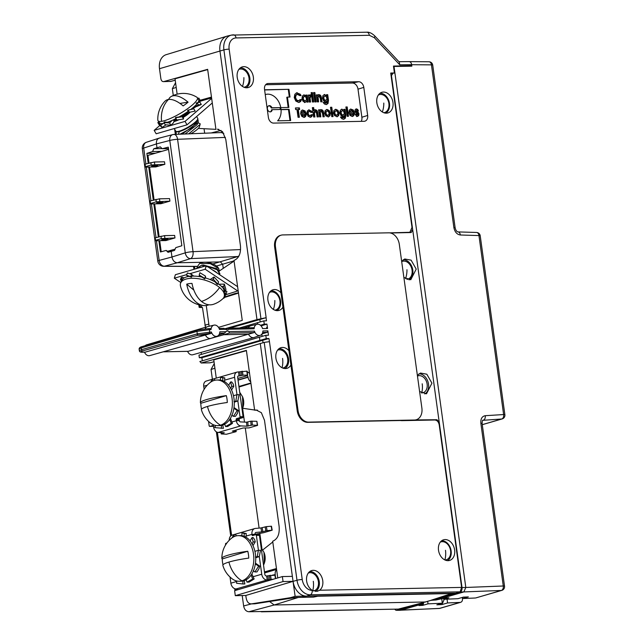 <?xml version="1.0" encoding="UTF-8"?>
<svg xmlns="http://www.w3.org/2000/svg" width="644" height="644" viewBox="0 0 644 644"><rect width="100%" height="100%" fill="white"/><g stroke="black" fill="none" stroke-linecap="round" stroke-linejoin="round"><path stroke-width="0.97" d="M190.809 276.622L186.623 275.278L187.323 272.951L191.51 274.296L190.809 276.622L191.477 277.178L191.799 276.115A22.806 10.143 16.7 0 1 201.878 277.057L204.768 278.908L205.09 277.846A22.806 10.143 16.7 0 1 215.032 281.855L217.269 284.447L217.865 284.165L213.349 279.303L214.049 276.976L210.121 279.552M213.349 279.303L211.578 280.164M204.72 278.393L199.205 275.036L199.898 272.71L205.42 276.067L204.768 278.908M205.42 276.067L205.605 277.999M191.477 277.178L189.159 276.365A22.806 10.143 16.7 0 0 182.791 278.852L182.469 279.915L181.737 280.043A22.806 10.143 16.7 0 0 181.173 281.243L180.521 283.424A22.806 10.143 16.7 0 1 196.476 278.482A22.806 10.143 16.7 0 1 219.588 287.522A22.806 10.143 -163.3 0 1 224.209 296.554A22.806 10.143 -163.3 0 1 222.76 298.8A25.599 25.599 0 0 1 213.47 304.298A25.358 16.398 81.8 0 1 201.459 301.392A25.599 15.867 -50.2 0 0 219.588 287.522M208.914 304.789A25.358 16.398 -98.2 0 1 204.398 305.602A25.599 25.599 0 0 1 180.489 286.097A22.806 10.143 16.7 0 1 180.521 283.424M218.01 283.666A22.806 10.143 16.7 0 1 220.24 285.34A22.806 10.143 -163.3 0 1 223.597 288.931L224.209 291.676L225.215 291.732L223.661 286.451L224.362 284.125L218.783 284.213M214.049 276.976L218.566 281.839L217.865 284.165M223.661 286.451L221.343 286.322M224.362 284.125L225.907 289.406L225.215 291.732M224.209 296.554L224.861 294.372A22.806 10.143 -163.3 0 0 224.893 291.716M225.046 293.326L226.205 293.745L223.959 298.212L223.46 298.027M226.205 293.745L226.897 291.418L225.464 290.895M180.368 285.413L180.505 286.145M182.139 277.202L181.439 279.528L180.417 279.931L181.117 277.604L182.139 277.202L184.12 277.934M180.417 279.931L181.552 280.349M181.439 279.528L182.469 279.915M186.623 275.278L188.145 276.542M191.51 274.296L193.659 276.091M204.398 305.602A25.358 16.398 -98.2 0 1 196.179 302.149A25.358 16.398 -98.2 0 1 186.72 284.165L193.852 290.114M201.459 301.392A25.358 16.398 81.8 0 1 192.001 283.408A20.028 8.903 -163.3 0 0 186.72 284.165M199.205 275.036L199.35 276.59M216.642 268.653L203.271 265.006M219.515 274.618L219.894 273.62L217.31 269.273L201.572 265.215L196.195 268.629M219.741 274.127L217.157 269.78L206.249 265.763L196.259 268.371M219.298 271.221L218.783 268.58L210.234 263.621L199.664 263.388L197.072 267.035M199.664 263.388L201.339 262.736A10.167 4.524 16.7 0 1 210.451 263.098A10.167 4.524 16.7 0 1 218.244 267.815L218.783 268.58M180.787 282.523L174.323 278.2L175.369 274.714L206.241 265.755L237.604 286.693M206.241 265.755L205.186 269.24L238.055 291.177A8.13 6.005 73.8 0 0 238.24 291.297M174.323 278.2L186.832 274.569M189.747 273.724L205.186 269.24M238.03 293.253L237.547 293.262A8.13 6.005 -106.2 0 1 236.38 293.149L233.587 294.05L234.263 294.421M238.417 292.553L237.821 292.73A8.13 6.005 73.8 0 0 238.449 292.827M204.663 133.211L204.043 128.711M223.259 268.355L222.711 264.386L220.465 261.923L205.444 262.213M176.215 87.431L172.351 88.687L173.284 95.481M202.377 307.438L200.493 307.47A3.936 0.515 172.2 0 1 199.141 307.269A3.936 0.515 172.2 0 1 200.051 306.802L201.274 306.472M201.5 306.496L202.53 308.017L205.468 327.265M172.351 88.687L175.562 82.73M281.098 235.189A11.946 8.815 73.8 0 0 275.471 246.837L298.043 410.558A11.946 8.815 73.8 0 0 308.613 422.118L414.543 420.017A11.946 8.815 73.8 0 0 416.257 419.751A11.946 8.815 73.8 0 0 421.884 408.103L399.32 244.382A11.946 8.815 73.8 0 0 388.743 232.822L282.813 234.923A11.946 8.815 73.8 0 0 281.098 235.189L280.277 235.422A11.946 8.815 73.8 0 0 274.65 247.071L280.961 292.859A10.747 7.937 73.8 0 0 272.565 289.921A10.747 7.937 73.8 0 0 267.936 300.265A10.747 7.937 73.8 0 0 278.546 310.537A10.747 7.937 73.8 0 0 282.925 307.108L288.947 350.763A10.747 7.937 73.8 0 0 280.551 347.824A10.747 7.937 73.8 0 0 275.914 358.169A10.747 7.937 73.8 0 0 286.532 368.44A10.747 7.937 73.8 0 0 290.903 365.011L297.214 410.8A11.946 8.815 73.8 0 0 307.792 422.351L400.423 420.516A16.052 11.85 73.8 0 0 402.178 420.645L434.732 420.001C437.107 420.202 438.604 421.844 439.224 424.911L461.619 587.409L460.194 591.691L455.863 593.148L295.121 596.336L293.052 581.355A15.247 11.254 73.8 0 0 306.552 596.103L310.311 594.806A3.816 2.52 -91.1 0 0 312.179 590.371A11.238 8.292 -106.2 0 1 302.237 579.503L269.458 341.674L268.934 338.519L266.262 338.567L265.811 335.299L268.484 335.25L267.88 330.847L267.228 332.336L262.06 333.89M452.66 593.205L430.812 600.337L435.98 600.015L445.229 597.922L448.924 597.777L443.684 599.298L443.523 598.413M445.02 560.014A9.338 6.899 -106.2 0 0 450.575 550.604A9.338 6.899 -106.2 0 0 442.323 541.676A9.338 6.899 73.8 0 0 440.263 542.151M423.366 602.639L423.462 603.291L420.935 603.219L430.82 600.393M425.942 601.971L274.183 604.982L269.586 601.528M430.828 600.474L460.049 591.997A3.816 2.52 -91.1 0 0 462.006 587.537L439.216 422.19L436.962 419.727L415.63 419.936M298.422 597.423L274.183 604.982L248.93 611.744L397.968 609.103M398.652 609.015L420.935 603.219M420.951 603.339L397.074 610.271A3.816 2.52 -91.1 0 1 396.64 610.335A3.816 2.52 -91.1 0 1 394.772 609.168M260.595 611.51A5.973 3.953 -91.1 0 0 261.858 611.8A5.973 3.953 -91.1 0 0 262.221 611.768M242.208 595.539L243.641 605.972C244.366 609.578 246.129 611.502 248.93 611.744M391.447 73.561L390.803 73.569M319.641 590.226A10.747 7.937 73.8 0 0 322.757 580.727A10.747 7.937 73.8 0 0 311.269 570.705A10.747 7.937 73.8 0 0 306.633 581.049A10.747 7.937 73.8 0 0 312.34 590.371L317.146 591.337L319.641 590.226L461.619 587.409M228.886 328.231L253.543 327.724L228.765 328.215L228.709 329.269A3.824 2.826 -106.2 0 1 227.718 329.809A3.824 2.826 -106.2 0 1 225.682 329.326L219.499 329.446A5.764 4.258 73.8 0 0 213.985 325.131A5.764 4.258 73.8 0 0 211.047 329.615L209.381 329.648A1.272 0.837 -91.1 0 0 208.543 328.617L197.555 330.147A1.272 0.942 -105.5 0 0 196.943 331.386L197.281 333.874A1.272 0.934 73.1 0 0 198.416 335.097L209.059 333.487A1.272 0.837 88.9 0 0 209.703 332.006L209.381 329.648L196.943 331.386L141.261 347.921L139.12 349.024L139.362 350.755L141.503 349.684L197.281 333.874L211.369 331.974A5.764 4.258 73.8 0 0 217.197 336.2A5.764 4.258 73.8 0 0 219.821 331.805L226.004 331.684A3.824 2.826 -106.2 0 1 226.793 331.201A3.824 2.826 -106.2 0 1 229.039 331.62L254.444 331.121A5.764 4.258 73.8 0 0 260.273 335.347A5.764 4.258 73.8 0 0 262.897 330.952L267.88 330.847M374.301 37.674A3.816 1.457 -43.2 0 0 374.623 35.79L399.296 62.082L399.755 64.794L374.301 37.674L369.318 35.291L236.042 37.94A11.238 8.292 73.8 0 0 229.143 49.137L266.149 317.669L256.98 319.609L259.838 319.553L266.061 317.677L266.495 320.833L263.831 320.889L264.273 324.157L266.946 324.101L267.558 328.496L262.575 328.593A5.764 4.258 73.8 0 0 257.061 324.278A5.764 4.258 73.8 0 0 254.114 328.762L253.414 327.748M389.644 232.862L409.866 232.291L412.007 227.421L390.731 73.046L394.418 72.973L393.468 66.074L411.814 65.712L411.677 64.698L399.755 64.794M253.342 77.063A10.747 7.937 73.8 0 0 241.854 67.04A10.747 7.937 73.8 0 0 237.217 77.385A10.747 7.937 73.8 0 0 247.835 87.656A10.747 7.937 73.8 0 0 253.342 77.063M454.632 549.952A10.747 7.937 73.8 0 0 443.144 539.938A10.747 7.937 73.8 0 0 438.516 550.274A10.747 7.937 73.8 0 0 449.126 560.546A10.747 7.937 73.8 0 0 454.632 549.952M392.961 102.452A10.747 7.937 73.8 0 0 381.473 92.43A10.747 7.937 73.8 0 0 376.837 102.766A10.747 7.937 73.8 0 0 387.455 113.046A10.747 7.937 73.8 0 0 392.961 102.452M358.619 81.724A5.852 4.323 -106.2 0 1 363.796 87.383L367.668 115.461A5.852 4.323 -106.2 0 1 365.148 121.096A5.852 4.323 -106.2 0 1 364.069 121.297L273.571 123.093A5.852 4.323 -106.2 0 1 268.387 117.433L264.523 89.355A5.852 4.323 -106.2 0 1 267.518 83.583A5.852 4.323 -106.2 0 1 268.113 83.519L358.619 81.724L352.373 83.028A6.351 4.693 -106.2 0 1 358 89.17L361.872 117.248A6.351 4.693 -106.2 0 1 361.268 121.354M462.006 587.537L465.813 587.465L394.925 73.07L393.017 73.102L391.455 75.638L412.732 230.005L411.162 232.54L390.361 232.983M419.598 391.512L426.513 393.798L431.931 383.164L426.827 374.212L420.476 373.045L417.376 375.388M403.877 277.451L410.792 279.738L416.209 269.103L411.105 260.152L404.754 258.985L401.655 261.327M409.069 279.89A10.642 7.857 73.8 0 0 412.796 270.061A10.642 7.857 73.8 0 0 403.225 259.774M401.687 261.593A9.338 6.899 -106.2 0 1 404.859 261.182A9.338 6.899 -106.2 0 1 412.104 270.464A9.338 6.899 -106.2 0 1 406.879 279.407M424.79 393.951A10.642 7.857 73.8 0 0 428.51 384.122A10.642 7.857 73.8 0 0 418.946 373.834M417.465 376.056A8.799 6.496 -106.2 0 1 419.349 375.637A8.799 6.496 -106.2 0 1 427.133 384.146A8.799 6.496 -106.2 0 1 421.731 392.921A8.799 6.496 -106.2 0 1 421.458 392.921M400.423 420.516L401.606 420.637M410.413 66.195L411.774 65.72L411.838 66.171L394.007 66.453L394.925 73.07M460.049 591.997L463.865 591.925L465.813 587.465L503.278 586A3.816 2.576 87.8 0 1 501.322 590.459A3.816 2.818 73.8 0 0 501.821 590.379A3.816 3.816 0 0 0 504.534 586.193A3.816 0.499 172.2 0 0 503.278 586L480.851 423.261C480.545 418.833 482.01 416.314 485.246 415.694L503.624 414.551A3.816 2.584 86.4 0 1 501.716 419.002A3.816 2.818 73.8 0 0 502.167 418.922A3.816 3.816 0 0 0 504.88 414.744A3.816 0.499 172.2 0 0 503.624 414.551L478.959 235.567A3.816 0.499 -7.8 0 1 480.215 235.76A3.816 3.816 0 0 0 476.552 232.468A3.816 2.552 91.8 0 1 478.959 235.567L460.347 234.996C456.95 234.48 454.801 232.017 453.883 227.598L431.448 64.859L411.677 64.714M408.779 61.647C410.268 61.502 411.234 62.516 411.677 64.698M428.96 61.768A3.816 2.56 90.4 0 1 431.448 64.859A3.816 0.499 -7.8 0 1 432.712 65.06A3.816 3.816 0 0 0 428.96 61.768L409.439 61.623M229.425 328.207L259.838 319.553L260.16 321.863M263.831 320.889L239.359 328.005M257.616 324.198L257.391 322.604M264.273 324.157L260.474 325.268M261.086 325.864L266.946 324.101M266.56 327.482L267.558 328.496M248.318 327.828A6.102 4.5 -106.2 0 1 250.613 325.8A6.102 4.5 -106.2 0 1 250.798 325.743L257.061 324.278M219.113 328.424L223.935 328.311L219.105 328.408M223.79 328.335L225.682 329.326M228.628 328.239L225.376 329.1M205.17 328.834A6.102 4.5 -106.2 0 1 207.537 326.653A6.102 4.5 -106.2 0 1 207.73 326.605L213.985 325.131M211.047 329.615L210.475 328.577M211.369 331.974L211.007 333.447L145.085 352.171M196.871 334.003L197.998 335.226L205.444 335.081A6.102 4.5 -106.2 0 0 210.934 338.366A6.102 4.5 -106.2 0 0 211.127 338.309L217.197 336.2M226.004 331.684L224.458 333.181L218.847 334.944M222.792 333.713A3.494 2.576 -106.2 0 1 223.726 334.719L229.296 333.085L229.039 331.62M254.444 331.121L254.082 332.594L188.161 351.318M211.24 338.269L223.726 334.719L248.52 334.228A6.102 4.5 -106.2 0 0 254.01 337.512A6.102 4.5 -106.2 0 0 254.195 337.456L260.273 335.347M261.85 334.18L262.14 336.281M265.811 335.299L198.972 355.126L199.334 357.75L201.878 357.702L268.934 338.519M266.262 338.567L259.854 340.443L259.379 337.013M263.026 342.705L262.712 340.386L259.854 340.443L199.334 357.75M459.856 591.836L310.311 594.806A15.045 11.109 -106.2 0 1 296.997 580.252L264.217 342.391L269.369 341.674M264.217 342.391L199.857 361.558L201.314 362.966L246.386 350.384L254.63 410.204L256.087 409.978L261.351 412.675L264.499 420.291L279.118 526.365C279.762 534.174 277.62 539.133 272.686 541.234L277.749 577.934M260.265 343.437L293.052 581.355L245.799 595.467L246.105 597.713C246.894 601.947 248.697 604 251.506 603.863L290.476 597.672L295.121 596.336M290.476 597.672L302.1 597.342L306.552 596.103M319.408 595.853L313.531 597.109L302.1 597.342M315.447 591.45A10.481 7.736 73.8 0 0 319.263 581.685A10.481 7.736 73.8 0 0 309.732 571.558M308.291 573.047A9.338 6.899 -106.2 0 1 310.134 572.669A9.338 6.899 -106.2 0 1 318.321 581.186A9.338 6.899 -106.2 0 1 313.451 590.942M145.23 345.683A5.603 4.138 -106.2 0 1 146.599 344.846L207.537 326.653M210.934 338.366L149.722 355.617A5.603 4.138 -106.2 0 1 144.498 352.196M254.01 337.512L192.789 354.764A5.603 4.138 -106.2 0 1 187.573 351.342M201.427 354.393L201.153 352.405M201.878 357.702L202.313 360.817M210.604 362.653A1.908 1.401 -105.3 0 1 210.363 362.757A1.908 1.401 -105.3 0 1 210.105 362.789L201.105 362.999M209.686 362.797A1.908 1.264 -91.1 0 0 209.896 362.822A1.908 1.264 -91.1 0 0 210.105 362.789L214.009 361.719M246.427 350.658L213.76 359.859L216.271 378.133M302.237 579.503A3.816 0.499 -7.8 0 0 296.997 580.252L293.052 581.355L283.054 581.556L282.362 576.565L234.617 590.685L235.302 595.676L245.799 595.467M292.368 576.364L282.362 576.565M235.302 595.676L283.054 581.556M251.071 603.903L254.927 603.798A7.623 5.047 88.9 0 1 254.485 603.831L251.128 603.903M254.927 603.798L295.097 597.584M264.587 572.725L276.574 569.409M247.216 371.91A5.337 3.936 -106.2 0 1 249.566 373.488M236.992 394.7L234.593 377.295A5.337 3.936 -106.2 0 1 237.113 372.087A5.337 3.936 -106.2 0 1 237.878 371.974L247.111 371.153L247.666 375.146L245.839 375.766L246.902 375.798A1.272 0.942 -106.2 0 1 248.029 377.03L248.061 377.279A5.337 3.936 73.8 0 0 250.717 381.795M242.426 371.194L242.973 375.186L240.333 375.774L239.093 375.951L238.538 371.958M242.973 375.186L247.666 375.146M240.816 425.893L218.179 432.454L224.273 432.752L221.198 433.935L226.398 434.249L235.962 431.705L232.315 431.134L243.102 428.002L249.051 427.906L257.584 425.37L252.376 425.056L246.91 426.183L240.816 425.893A5.337 3.936 -106.2 0 1 236.3 420.733L236.155 419.671A0.886 0.588 88.9 0 1 236.614 418.624L239.576 417.771A0.886 0.588 -91.1 0 0 240.027 416.724L243.078 416.668L237.644 377.231A1.272 0.942 -106.2 0 1 238.425 375.967L239.093 375.951M243.078 416.668A0.886 0.588 88.9 0 1 242.619 417.706L239.657 418.568A0.886 0.588 -91.1 0 0 239.206 419.606L236.155 419.671M208.567 421.409L209.163 425.684A0.886 0.588 -91.1 0 0 209.855 426.392L212.906 426.328A0.886 0.588 88.9 0 1 212.697 426.336M212.906 426.328L213.502 426.159M251.128 425.193L250.733 421.2L246.523 422.19L240.421 421.901A1.272 0.942 -106.2 0 1 239.351 420.669L239.206 419.606M218.179 432.454A5.337 3.936 -106.2 0 1 213.663 427.302L213.518 426.239A0.886 0.588 88.9 0 0 212.818 425.531L209.855 426.392M206.313 419.019L207.779 420.645M226.318 395.633L200.799 403.297A25.358 3.453 -8.1 0 1 200.397 402.733A25.358 3.453 -8.1 0 1 206.499 399.61A25.358 3.453 -8.1 0 1 226.318 395.633A20.028 13.25 -91.1 0 1 227.292 402.492A25.358 3.453 171.9 0 0 207.473 406.461A25.358 3.453 171.9 0 0 201.395 409.721A25.599 25.599 0 0 0 210.91 423.333A22.806 15.094 -91.1 0 0 217.736 425.636L219.644 425.595A22.806 15.094 -91.1 0 0 222.373 425.169A22.806 15.094 88.9 0 0 224.667 424.179M231.953 415.291A22.806 15.094 88.9 0 1 225.392 423.744L224.627 424.058L225.569 426.529L231.228 423.39L232.468 423.366L230.407 418.342M235.817 400.979L236.952 394.7L239.021 394.659L237.886 400.93L234.247 401.518A22.806 15.094 88.9 0 1 232.299 414.446L231.751 415.155L233.466 416.338L237.193 410.534L238.288 410.51L234.022 407.555A1.908 1.264 -91.1 0 1 234.005 407.547M231.711 386.311L230.608 381.956L231.703 381.932L233.209 384.009L233.78 386.271L231.711 386.311L230.729 388.38A22.806 15.094 88.9 0 1 234.199 400.697L233.989 401.526M222.727 377.939L220.57 377.151L224.796 377.899L222.727 377.939L222.8 380.741A22.806 15.094 88.9 0 1 230.367 387.744L230.463 388.38M200.397 402.733A25.599 25.599 0 0 1 210.097 382.592A22.806 15.094 -91.1 0 1 214.106 380.459A22.806 15.094 88.9 0 1 216.835 380.024L218.743 379.984A22.806 15.094 88.9 0 1 222.269 380.548L222.542 380.749M217.736 425.636A22.806 15.094 -91.1 0 0 220.473 425.201A22.806 15.094 88.9 0 0 232.275 400.455A22.806 15.094 88.9 0 0 216.835 380.024M214.838 380.266L214.363 379.026L212.295 379.066L210.693 382.15M212.295 379.066L212.979 380.87M207.247 385.225L203.729 386.247A5.337 3.936 -106.2 0 1 206.241 381.047L212.158 379.324M203.729 386.247L204.148 389.322M224.796 377.899L224.547 381.61M230.608 381.956L228.628 385.241M233.78 386.271L231.542 389.998M220.57 377.151L220.377 380.089M240.027 416.724L237.853 400.946M236.952 394.7L233.466 395.73M237.886 400.93L234.271 402.178M233.466 416.338L235.535 416.298L237.467 413.287L238.288 410.51M237.193 410.534L233.901 408.312M231.228 423.39L229.715 419.413M215.281 425.378L215.128 427.656L223.42 428.316L222.679 424.686M225.569 426.529L227.638 426.489L232.468 423.366M221.343 428.365L221.544 425.378M257.27 425.29L256.884 421.297L257.584 425.37M256.884 421.297L250.733 421.2M233.804 408.884L234.11 408.401M233.571 396.213L233.667 395.69M200.799 403.297A20.028 13.25 -91.1 0 0 201.532 409.182M241.508 405.301L240.341 396.809M240.679 399.232L241.154 402.693M242.088 409.495L242.836 407.716L242.555 396.768L239.721 392.277M242.555 396.768L242.844 397.541A10.167 6.73 88.9 0 1 243.038 407.105L242.836 407.716M261.947 548.736L259.798 533.168M259.105 528.112L245.292 427.914M244.495 422.094L242.603 408.368M214.911 368.223L211.047 369.471L212.367 379.066M211.047 369.471L214.259 363.514M272.219 575.197L275.254 574.569A1.272 0.942 73.8 0 1 275.221 575.173L267.904 575.817L268.451 579.809L267.019 579.994A5.973 4.411 73.8 0 1 261.738 574.215L259.299 556.561M275.221 574.319A5.337 3.936 -106.2 0 1 276.614 569.723M264.475 571.912L276.453 568.539M272.79 541.974L262.792 549.912M254.63 410.204L257.544 410.148M242.643 408.256L254.605 410.019M250.927 383.341L238.996 387.036M255.893 534.697L258.735 534.641A0.886 0.588 88.9 0 1 259.435 535.341L264.781 574.158A1.908 1.409 73.8 0 0 266.471 576.002L267.904 575.817M230.021 577.024L230.866 583.174A5.973 4.411 73.8 0 0 236.155 588.946L234.819 589.614L238.296 589.598M255.724 532.54L256.111 532.427A1.908 1.409 73.8 0 0 255.91 532.459A1.908 1.409 73.8 0 0 255.016 534.319L255.08 534.794A0.886 0.588 -91.1 0 0 255.088 534.874M226.857 543.069L225.972 543.319A0.886 0.588 -91.1 0 0 225.521 544.365L225.593 544.937M256.111 532.427L261.649 531.928L260.941 527.943L255.402 528.442A5.973 4.411 73.8 0 0 254.774 528.555L232.138 535.124A5.973 4.411 73.8 0 0 229.264 540.252M254.774 528.555A5.973 4.411 73.8 0 0 251.965 534.383L252.029 534.85A0.886 0.588 88.9 0 0 252.73 535.558L255.692 534.697A0.886 0.588 -91.1 0 1 255.789 534.681L258.84 534.625M258.445 550.322L256.384 535.406A0.886 0.588 -91.1 0 0 255.789 534.681M258.397 550.322L260.474 550.282L259.331 556.553L257.262 556.593L258.397 550.322L254.911 551.345M252.054 537.571L253.156 541.926L255.233 541.886L254.654 539.624L253.148 537.547L252.054 537.571L250.081 540.855M255.233 541.886L252.987 545.613M255.016 551.827L255.113 551.304M247.763 551.248L222.252 558.92A25.358 3.453 -8.1 0 1 221.85 558.356A25.358 3.453 -8.1 0 1 227.944 555.225A25.358 3.453 -8.1 0 1 247.763 551.248A20.028 13.25 -91.1 0 1 248.745 558.106A25.358 3.453 171.9 0 0 228.926 562.075A25.358 3.453 171.9 0 0 222.84 565.335A25.599 25.599 0 0 0 232.355 578.948A22.806 15.094 -91.1 0 0 239.19 581.25L241.089 581.218A22.806 15.094 -91.1 0 0 243.818 580.783A22.806 15.094 88.9 0 0 246.121 579.793M253.406 570.906A22.806 15.094 88.9 0 1 246.837 579.359L246.072 579.681L247.014 582.144L252.673 579.004L254.147 578.972L249.083 582.104L247.014 582.144M257.262 556.593L255.692 557.132A22.806 15.094 88.9 0 1 253.744 570.061L253.205 570.769L254.911 571.952L258.638 566.148L259.733 566.124L255.467 563.17A1.908 1.264 88.9 0 1 255.451 563.162L255.467 563.17M253.156 541.926L252.174 543.995A22.806 15.094 88.9 0 1 255.644 556.311L255.435 557.141M244.173 533.554L242.015 532.765L246.249 533.514L244.173 533.554L244.245 536.355A22.806 15.094 88.9 0 1 251.812 543.359L251.909 544.003M221.85 558.356A25.599 25.599 0 0 1 231.55 538.215A22.806 15.094 -91.1 0 1 235.551 536.074A22.806 15.094 88.9 0 1 238.28 535.639L240.188 535.607A22.806 15.094 88.9 0 1 243.714 536.162L243.987 536.363M239.19 581.25A22.806 15.094 -91.1 0 0 241.919 580.816A22.806 15.094 88.9 0 0 253.72 556.07A22.806 15.094 88.9 0 0 238.28 535.639M236.284 535.88L235.809 534.641L233.74 534.681L232.138 537.764M233.74 534.681L234.424 536.484M246.249 533.514L245.992 537.225M259.331 556.553L255.716 557.793M254.147 578.972L251.852 573.957M254.911 571.952L256.98 571.912L258.912 568.902L259.733 566.124M258.638 566.148L255.346 563.927M252.673 579.004L251.16 575.028M244.213 580.655L244.857 583.939L242.788 583.979L242.989 580.993M227.759 574.633L229.232 576.259M242.788 583.979L236.581 583.271L236.734 581.001M273.547 579.173L268.451 579.809M255.249 564.498L255.563 564.015M222.252 558.92A20.028 13.25 -91.1 0 0 222.977 564.796M242.015 532.765L241.822 535.703M262.961 560.916L261.786 552.423M262.124 554.854L262.599 558.308M263.541 565.118L264.282 563.331L264 552.383L261.166 547.891M264 552.383L264.29 553.156A10.167 6.73 88.9 0 1 264.483 562.719L264.282 563.331M260.941 527.943L266.375 526.631L271.478 526.212L272.187 530.197L267.083 530.616L261.649 531.928M255.008 534.27L263.662 532.709L272.187 530.197M218.501 327.353L242.257 320.398L233.989 260.45C238.924 258.349 241.065 253.39 240.421 245.581L225.803 139.515L222.655 131.891L217.479 129.194M224.313 297.504L238.489 293.117M209.131 326.275L206.265 305.514M209.855 98.427L199.817 101.197M217.382 129.194L218.847 129.363M215.933 129.42L207.65 69.327L163.793 81.571L170.7 81.426L175.216 80.194M207.69 69.6L175.023 78.801L177.14 94.177M211.474 97.075L200.115 100.271M163.375 81.635L163.793 81.571C162.264 81.796 161.29 80.79 160.847 78.536L159.495 68.699A14.426 10.65 -106.2 0 1 166.192 54.66L227.034 36.153A15.247 11.254 -106.2 0 1 227.557 36.008L231.397 35.106A15.045 11.109 73.8 0 0 223.903 49.886L260.917 318.45M394.007 66.453L393.532 66.59M460.637 602.333L460.138 602.406C461.845 602.156 462.625 600.884 462.473 598.598L462.328 597.415M460.532 602.357L439.997 608.314A3.816 2.818 -106.2 0 1 439.498 608.395A3.816 2.479 87.3 0 1 439.111 608.467L397.074 610.271M460.138 602.406L447.548 602.945L441.953 604.571L436.841 604.813L442.283 603.235L428.01 603.847L422.77 605.368L418.962 605.545L423.341 604.273L423.422 603.653L400.89 610.198L439.498 608.395L460.138 602.406M447.073 599.153L447.548 602.945M444.271 599.274L441.953 604.571M443.684 599.298L457.948 598.687L463.39 597.109L468.349 596.916L462.746 598.542L462.569 597.342M396.64 610.335L400.496 610.262M475.948 597.882L501.322 590.459L463.865 591.925L435.98 600.015M410.236 232.565L410.582 231.872M390.844 73.867L393.017 73.102M460.347 234.996A3.816 2.552 -88.2 0 0 457.981 231.904M224.941 328.77L256.98 319.609L219.958 50.989A15.247 11.254 -106.2 0 1 227.034 36.153M170.282 81.49L170.7 81.426A1.908 1.401 74.7 0 0 170.958 81.394L163.463 81.627M219.395 270.947L234.078 261.086M480.851 423.261A3.816 0.499 -7.8 0 1 482.106 423.462C482.227 421.096 482.493 420.017 482.911 420.226L483.346 420.154A3.816 2.584 -93.6 0 0 485.246 415.694M475.328 598.002L462.746 598.542M441.792 598.92L442.283 603.235M427.664 601.416L428.01 603.847M423.591 602.575L423.39 603.871M423.213 604.314L422.77 605.368M212.287 102.96L187.034 124.823L156.17 133.783L154.166 130.354L159.825 125.451M215.917 129.339L198.336 128.406M187.034 124.823L185.037 121.394L154.166 130.354M211.651 98.355L185.037 121.394M211.594 97.92L199.761 101.358M184.393 114.914L183.298 115.695M176.617 119.671L174.122 120.774M183.29 117.047L188.37 112.628M176.408 119.317A1.908 0.411 -30.3 0 0 176.239 119.39A15.44 3.349 149.7 0 1 175.804 119.583A1.908 0.411 -30.3 0 0 174.234 120.525L173.486 122.811L170.877 125.258L165.242 124.775L163.914 122.481L164.486 121.949L167.311 122.312A22.806 4.951 149.7 0 0 175.981 118.577M188.161 112.66L186.116 114.036A1.908 0.411 -30.3 0 0 184.546 114.817A15.44 3.349 149.7 0 1 184.112 115.091A1.908 0.411 -30.3 0 0 183.001 116.025L183.532 119.011L176.834 120.034L175.498 117.474L179 116.991A22.806 4.951 149.7 0 0 188.201 111.299L187.589 110.253L190.656 109.512A22.806 4.951 149.7 0 0 196.75 104.103L196.146 103.056L199.954 102.187L201.29 104.481L197.08 106.381L194.19 106.832L192.628 108.764A1.908 0.411 -30.3 0 0 192.162 109.037M163.914 122.481L169.541 122.972L170.877 125.258M169.541 122.972L172.206 120.372M168.656 99.45A25.358 11.858 53 0 1 171.328 96.423A25.599 25.599 0 0 1 196.975 97.3A22.806 4.951 149.7 0 1 197.378 97.711L198.634 99.852A22.806 4.951 149.7 0 1 198.006 102.493M197.378 97.711A22.806 4.951 149.7 0 1 184.965 110.502A22.806 4.951 149.7 0 1 161.58 121.338A22.806 4.951 -30.3 0 1 157.973 120.694A22.806 4.951 -30.3 0 1 157.82 120.138A25.599 25.599 0 0 1 165.017 101.189A25.358 11.858 -127 0 1 168.454 99.482A25.599 21.936 81.4 0 0 161.58 121.338M164.325 123.189A22.806 4.951 149.7 0 1 162.827 123.479A22.806 4.951 -30.3 0 1 160.066 123.447L157.973 120.694M162.022 127.432L159.165 124.856L157.828 122.569L160.694 125.145L162.022 127.432L166.08 124.847M160.694 125.145L163.463 123.374M157.828 122.569L158.754 121.982M198.626 101.293L200.147 100.327L199.616 101.744L198.585 102.404M200.147 100.327L198.811 98.033L197.909 98.613M192.693 107.91L192.628 108.764M201.29 104.481L198.4 104.924L194.19 106.832M198.4 104.924L197.064 102.638M189.497 112.459L188.161 110.172L193.812 108.788L195.14 111.074L186.905 112.845L186.116 114.036M193.812 108.788L191.139 109.15M188.161 110.172L187.589 110.253M175.498 117.747L182.196 116.725L183.532 119.011M182.196 116.725L182.123 115.212M181.536 115.558L182.204 115.453M171.328 96.423A25.358 11.858 53 0 1 173.389 95.763A25.358 11.858 53 0 1 188.072 102.187L179.95 103.41M168.454 99.482A25.358 11.858 -127 0 1 183.146 105.906A20.028 4.347 -30.3 0 0 188.072 102.187M185.037 133.992L197.016 124.775M179.185 131.618L189.119 127.118M180.062 134.194L192.017 127.729L198.127 120.299L198.239 122.352L182.075 134.113M198.127 120.299L197.66 119.889M188.708 133.847L200.123 124.413L200.075 123.648L198.505 123.028M179.547 131.078L178.372 134.258M200.123 124.413L199.423 126.812A10.167 2.206 149.7 0 1 190.898 133.759M196.525 331.507L197.136 330.259L141.849 346.681A1.272 0.934 -106.5 0 1 142.034 346.657M205.855 339.799L163.27 351.801M288.947 350.763L290.903 365.011M280.961 292.859L282.925 307.108M284.777 368.545A10.481 7.736 73.8 0 0 288.544 358.805A10.481 7.736 73.8 0 0 279.013 348.678M277.572 350.167A9.338 6.899 -106.2 0 1 279.424 349.789A9.338 6.899 -106.2 0 1 287.602 358.281A9.338 6.899 -106.2 0 1 282.764 368.054M276.799 310.641A10.481 7.736 73.8 0 0 280.567 300.901A10.481 7.736 73.8 0 0 271.035 290.774M269.49 292.408A9.338 6.899 -106.2 0 1 272.734 291.965A9.338 6.899 -106.2 0 1 279.971 301.183A9.338 6.899 -106.2 0 1 274.843 310.175M246.08 87.761A10.481 7.736 73.8 0 0 249.848 78.021A10.481 7.736 73.8 0 0 240.317 67.894M238.876 69.383A9.338 6.899 -106.2 0 1 241.782 69.093A9.338 6.899 -106.2 0 1 249.011 78.19A9.338 6.899 -106.2 0 1 244.068 87.27M447.379 560.65A10.481 7.736 73.8 0 0 451.138 550.918A10.481 7.736 73.8 0 0 441.615 540.783M385.7 113.143A10.481 7.736 73.8 0 0 389.467 103.41A10.481 7.736 73.8 0 0 379.936 93.283M378.302 95.046A9.338 6.899 -106.2 0 1 381.691 94.531A9.338 6.899 -106.2 0 1 388.92 103.7A9.338 6.899 -106.2 0 1 383.864 112.724M265.618 84.742L352.373 83.028M280.695 107.612L271.937 107.781A3.18 2.343 73.8 0 0 268.91 105.713A3.18 2.343 73.8 0 0 267.542 109.416A3.18 2.343 73.8 0 0 270.681 111.815A3.18 2.343 73.8 0 0 272.195 109.657L280.953 109.488A14.74 10.884 73.8 0 0 280.695 107.612L271.277 107.975A3.18 2.343 73.8 0 0 268.588 105.841M265.248 94.604L265.65 94.483A14.868 10.972 73.8 0 1 280.784 107.612L288.866 107.451L287.441 97.099L290.017 97.043L288.955 89.307L264.579 89.782M265.65 94.483A14.868 10.972 73.8 0 0 265.248 94.612M290.669 120.557L289.124 109.327L281.042 109.48A14.868 10.972 73.8 0 1 277.628 120.814L290.669 120.557M300.386 95.706L299.5 94.354L296.618 92.913L297.278 92.72L294.863 94.201L294.252 97.614L295.813 101.052L298.647 102.444L300.539 101.639L301.569 99.603L300.032 99.627L298.405 100.826L296.602 99.892L295.58 97.622L295.95 95.336L297.456 94.33L299.549 95.545L301.046 95.513L300.16 94.161L296.538 92.825M298.124 100.963L298.784 100.77L297.745 101.019L295.942 100.086L294.92 97.808L295.298 95.521L296.803 94.523M296.385 94.588L297.456 94.33M298.647 102.444L299.371 102.332M306.101 95.964L303.493 95.07L304.153 94.877L302.382 95.988L301.98 98.637L303.091 101.333L305.103 102.372L306.834 101.245L306.947 102.098L308.13 102.074L307.164 95.062L305.981 95.079L306.101 95.964L303.606 94.958M305.103 102.372L306.834 101.245M309.297 102.05L310.593 102.026L310.046 98.081L310.963 96.391L310.738 94.765L309.595 95.642L309.506 95.014L308.331 95.038L309.297 102.05M310.038 96.632L310.963 96.391M310.303 96.552L310.086 94.958L310.738 94.765L310.038 94.95M312.412 101.994L313.709 101.969L312.421 92.607L311.124 92.631L312.412 101.994M314.868 101.945L316.164 101.921L315.198 94.901L313.902 94.926L314.868 101.945M313.789 94.113L315.085 94.088L314.876 92.559L313.58 92.583L313.789 94.113M321.388 101.816L320.414 96.318L318.289 94.781L318.965 94.588L317.629 95.473L317.54 94.861L316.349 94.877L317.315 101.897L318.611 101.873L318.064 97.027L318.909 96.125L320.301 98.363L320.776 101.833L322.072 101.808L321.074 96.133L320.149 95.006L318.611 94.644M326.653 95.554L325.993 95.747L324.053 94.668L324.705 94.483L322.918 95.602L322.475 98.226L323.642 100.891L325.751 101.969L327.369 100.818L327.08 102.412L326.009 103.048L323.119 102.316L324.391 103.982L326.13 104.586L327.997 103.539L328.496 100.4L327.707 94.66L326.532 94.684L326.653 95.554L324.165 94.555M325.751 101.969L326.21 101.905M325.349 103.241L326.347 103L323.208 102.493M326.13 104.586L326.758 104.489M298.051 117.288L299.371 117.264L298.301 109.512L299.621 109.488L299.396 107.878L295.435 107.951L295.652 109.569L296.981 109.536L298.051 117.288M305.594 114.543L304.371 111.122L302.269 110.068L301.086 111.034L300.635 113.73L301.819 116.371L303.976 117.409L305.473 116.685L306.206 114.906L304.797 114.93L303.718 115.88L302.769 115.493L302.092 114.439L306.246 114.358L306.206 113.513L305.031 110.929L302.374 109.955M303.976 117.409L304.475 117.337M303.598 115.92L302.108 115.687L301.432 114.624L302.092 114.439M311.575 112.499L310.907 111.299L308.532 109.987L309.192 109.794L307.333 110.929L306.858 113.569L308.065 116.226L310.231 117.288L311.688 116.669L312.557 114.713L311.116 114.737L310.062 115.759L308.83 115.163L308.162 113.569L308.379 111.984L309.402 111.323L310.786 112.338L312.227 112.314L311.567 111.106L308.621 109.883M308.42 111.565L309.402 111.323M310.231 117.288L310.778 117.208M309.877 115.815L308.17 115.357L307.502 113.763L307.719 112.177L308.412 111.565M317.709 116.902L316.703 111.323L314.658 109.866L315.319 109.673L314.047 110.422L313.652 107.596L312.356 107.62L313.644 116.983L314.94 116.958L314.449 113.392L315.23 111.211L316.607 113.336L317.098 116.918L318.394 116.894L317.363 111.13L316.47 110.092L314.924 109.738M314.264 116.975L313.797 113.585L314.336 111.436L315.23 111.211M323.602 116.789L322.62 111.291L320.503 109.754L321.179 109.561L319.835 110.446L319.754 109.826L318.563 109.85L319.529 116.87L320.825 116.846L320.277 112L321.123 111.098L322.515 113.336L322.99 116.806L324.286 116.773L323.28 111.106L322.362 109.979L320.817 109.617M328.046 116.942L329.905 115.807L330.38 113.143L329.189 110.51L327.039 109.448L325.156 110.599L324.681 113.255L325.88 115.888L328.625 116.854M328.287 116.926L329.253 116.001L329.72 113.336L328.529 110.704L326.46 109.536M331.773 116.628L333.069 116.604L331.781 107.25L330.485 107.274L331.773 116.628M336.836 116.773L338.704 115.638L339.171 112.974L337.979 110.341L335.83 109.279L333.946 110.43L333.471 113.078L334.679 115.719L337.424 116.685M337.078 116.757L338.044 115.831L338.519 113.159L337.327 110.527L335.258 109.367M343.993 110.229L341.392 109.351L342.053 109.158L340.265 110.277L339.823 112.901L340.99 115.566L343.099 116.653L344.717 115.493L344.427 117.087L343.349 117.731L340.467 116.999L341.739 118.665L343.477 119.261L345.345 118.214L345.844 115.075L345.055 109.335L343.88 109.359L343.993 110.229L341.513 109.239M343.099 116.653L343.55 116.58M342.697 117.916L343.695 117.683L340.555 117.176M343.477 119.261L344.097 119.172M347.18 116.331L348.476 116.306L347.51 109.295L346.214 109.319L347.18 116.331M346.102 108.506L347.398 108.474L347.188 106.944L345.892 106.976L346.102 108.506M353.838 113.61L352.614 110.188L350.521 109.126L349.338 110.1L348.879 112.797L350.07 115.437L352.22 116.475L353.717 115.751L354.458 113.972L353.041 113.996L351.97 114.946L351.012 114.56L350.344 113.497L354.498 113.416L354.458 112.579L353.274 109.995L350.618 109.021M352.22 116.475L352.727 116.395M351.849 114.978L350.352 114.745L349.684 113.69L350.344 113.497M357.388 116.371L358.668 115.63L359.006 113.883L358.297 112.394L356.221 111.018L356.623 110.406L357.211 111.018L358.475 110.993L357.726 109.48L356.422 108.876L355.23 109.552L354.933 111.106L355.609 112.579L357.484 113.626L357.645 114.64L355.134 113.972L356.325 116.041L357.798 116.314M357.814 111.187L356.035 108.933M271.937 107.781L271.277 107.975M280.277 109.496A14.74 10.884 73.8 0 0 280.035 107.806M272.195 109.657L271.535 109.842A3.18 2.343 73.8 0 1 270.343 111.879M288.955 89.307L264.603 89.959M289.333 97.059L288.295 89.5M287.441 97.099L286.781 97.284L288.182 107.468M289.985 120.573L288.464 109.52L281.058 109.657M289.124 109.327L288.464 109.52M298.446 100.826L297.745 101.019M301.569 99.603L299.927 99.812M299.033 102.412L300.909 99.788M296.618 92.913L296.216 92.945M307.164 95.062L306.005 95.264M307.446 102.09L306.504 95.248M304.451 102.565L305.433 102.227M304.507 101.028L305.167 100.842L303.96 100.239L303.292 98.709L303.517 97.083L304.556 96.407L305.771 97.011L306.431 98.564L306.206 100.19L305.498 100.786L303.3 100.432L302.632 98.902L302.865 97.276L303.582 96.64M303.59 96.64L304.556 96.407M309.506 95.014L308.355 95.215M309.595 95.642L308.935 95.835L308.846 95.207M310.086 94.958L309.378 95.143M309.909 102.042L309.386 98.274L310.022 96.632M312.421 92.607L311.149 92.808M313.024 101.977L311.76 92.8M315.198 94.901L313.926 95.103M315.479 101.929L314.538 95.095M314.876 92.559L313.604 92.76M314.401 94.105L314.216 92.752M317.54 94.861L316.381 95.062M317.629 95.473L316.969 95.666L316.88 95.046M318.909 96.125L318.377 96.391M318.064 97.027L317.412 97.22L317.717 96.584M317.935 101.889L317.412 97.22M327.707 94.66L326.556 94.861M326.411 104.561L327.337 103.732L327.836 100.593L327.047 94.853M324.576 102.291L323.924 102.485M327.369 100.818L325.091 102.163M326.001 99.965L324.995 100.633L323.787 100.005L323.111 98.403L323.352 96.85L325.027 96.004L326.218 96.648L326.894 98.194L326.661 99.772L325.655 100.44L324.447 99.812L323.771 98.21L324.013 96.656L325.027 96.004M299.396 107.878L295.459 108.128M298.937 109.504L298.736 108.063M298.301 109.512L297.641 109.705L298.687 117.272M306.206 114.906L304.725 115.115M304.137 117.401L305.546 115.099M304.886 113.03L301.207 113.28L301.585 112.072L303.155 111.404L304.886 113.03L301.867 113.086L302.245 111.879L303.155 111.404M301.867 113.086L301.207 113.28M312.557 114.713L311.052 114.922M310.44 117.272L311.905 114.906M313.652 107.596L312.38 107.806M314.047 110.422L313.387 110.607L313 107.79M319.754 109.826L318.587 110.027M319.835 110.446L319.174 110.639L319.094 110.019M321.123 111.098L320.583 111.364M320.277 112L319.617 112.193L319.931 111.549M320.14 116.854L319.617 112.193M328.19 114.954L327.184 115.606L325.985 114.994L325.317 113.416L325.566 111.855L327.233 110.977L328.408 111.629L329.092 113.207L328.851 114.761L327.844 115.413L326.645 114.801L325.977 113.223L326.226 111.662L327.233 110.977M331.781 107.25L330.509 107.451M332.385 116.62L331.121 107.435M336.989 114.785L335.983 115.437L334.783 114.825L334.115 113.247L334.357 111.678L336.031 110.808L337.206 111.46L337.883 113.038L337.649 114.592L336.643 115.244L335.435 114.632L334.775 113.054L335.017 111.493L336.031 110.808M345.055 109.335L343.904 109.536M343.759 119.237L344.685 118.407L345.184 115.268L344.395 109.528M341.924 116.967L341.264 117.16M344.717 115.493L342.439 116.846M343.349 114.64L342.342 115.308L341.135 114.68L340.459 113.078L340.7 111.533L342.375 110.688L343.566 111.323L344.242 112.869L344.009 114.455L343.002 115.123L341.795 114.495L341.119 112.893L341.352 111.34L342.375 110.688M347.51 109.295L346.239 109.496M347.792 116.323L346.85 109.48M347.188 106.944L345.917 107.154M346.714 108.49L346.528 107.137M354.458 113.972L352.976 114.173M352.389 116.467L353.798 114.157M353.137 112.096L349.459 112.346L349.837 111.138L351.407 110.47L353.137 112.096L350.111 112.153L350.497 110.945L351.407 110.47M350.111 112.153L349.459 112.346M356.43 113.948L355.174 114.149M357.259 114.841L356.607 115.035L355.77 114.133M356.221 111.018L355.56 111.211L355.633 110.792M356.728 116.564L358.008 115.815L358.354 114.069L357.637 112.587L355.56 111.211M222.172 131.36A2.544 1.851 -104.5 0 1 221.15 132.559M223.814 133.533L221.335 132.551L173.969 134.435A5.973 3.47 87.7 0 1 177.583 139.297L225.384 137.397M238.441 256.69A2.544 1.843 72.7 0 0 237.749 256.537L238.827 255.998M203.593 262.253L177.245 262.76C174.484 262.47 172.721 260.546 171.964 256.988L159.165 260.426L156.46 240.743M142.332 148.764A5.973 0.789 -7.8 0 1 143.709 148.056A5.973 4.46 72 0 1 146.413 142.268A5.973 5.973 0 0 0 142.332 148.764L157.796 261.134A5.973 0.789 -7.8 0 1 159.165 260.426A5.973 4.492 -105 0 0 164.453 266.205L197.024 266.366M145.898 163.954L143.709 148.056L156.412 143.942C156.186 140.352 157.41 138.371 160.082 137.969M159.326 138.074L172.713 134.62A5.973 5.973 0 0 1 173.969 134.435A5.973 3.47 87.7 0 0 173.461 134.516A5.973 4.355 75.5 0 0 172.713 134.62A5.973 4.355 75.5 0 0 169.791 140.472L156.412 143.918L156.999 147.79L153.771 148.748L152.58 151.533L146.856 153.385L148.217 163.278M148.74 167.062L153.28 200.091M153.803 203.882L158.352 236.912M158.867 240.695L160.42 251.973L166.184 250.427L168.02 252.319L171.191 251.385M156.943 147.79L160.3 146.832L162.199 148.724L168.285 147.154L181.85 245.742L175.804 247.626L174.548 250.411L171.191 251.369L171.964 256.988L185.255 252.842A5.973 0.789 -7.8 0 1 193.039 251.667L177.583 139.297A5.973 0.789 -7.8 0 0 169.791 140.472L185.255 252.842A5.973 4.323 -107.3 0 0 190.535 258.622A5.973 3.47 -92.5 0 0 193.039 251.667L240.55 249.566M166.184 250.427L167.569 251.305L175.136 249.107M171.707 251.224L167.569 251.305M168.599 149.392L147.951 155.381L149.014 163.053M149.561 167.046L154.077 199.865M154.624 203.866L159.14 236.678M159.688 240.679L161.217 251.764M174.975 237.926L165.919 240.558L155.824 240.751L155.566 240.309L161.33 238.642L174.975 237.926L174.637 235.43L164.534 235.632L155.22 237.813L155.566 240.309M169.911 201.113L160.855 203.746L150.76 203.939L150.503 203.496L156.259 201.822L169.911 201.113L169.565 198.618L159.471 198.819L150.157 201L150.503 203.496M164.848 164.3L155.792 166.925L145.697 167.126L145.431 166.683L151.195 165.009L164.848 164.3L164.502 161.805L154.407 161.998L145.093 164.188L145.431 166.683M155.397 153.224L146.856 153.385M152.58 151.533L161.837 151.356M153.771 148.748L162.055 148.587M162.199 148.724L168.487 148.603M164.534 235.632L164.88 238.127M162.771 239.946A3.18 0.419 -7.8 0 1 161.684 239.785A3.18 0.419 -7.8 0 1 163.495 239.149A3.18 0.419 -7.8 0 1 166.885 238.755A3.18 0.419 -7.8 0 1 167.979 238.916A3.18 0.419 -7.8 0 1 166.16 239.552A3.18 0.419 -7.8 0 1 162.771 239.946M160.984 236.147L161.33 238.642M159.471 198.819L159.817 201.314M157.708 203.134A3.18 0.419 -7.8 0 1 156.613 202.973A3.18 0.419 -7.8 0 1 158.432 202.337A3.18 0.419 -7.8 0 1 161.821 201.942A3.18 0.419 -7.8 0 1 162.908 202.103A3.18 0.419 -7.8 0 1 161.097 202.739A3.18 0.419 -7.8 0 1 157.708 203.134M155.92 199.326L156.259 201.822M154.407 161.998L154.745 164.494M152.644 166.321A3.18 0.419 -7.8 0 1 151.549 166.16A3.18 0.419 -7.8 0 1 153.361 165.524A3.18 0.419 -7.8 0 1 156.758 165.13A3.18 0.419 -7.8 0 1 157.844 165.291A3.18 0.419 -7.8 0 1 156.033 165.927A3.18 0.419 -7.8 0 1 152.644 166.321M150.857 162.513L151.195 165.009M233.828 294.364L233.772 293.946L224.555 297.037M234.601 294.316L234.513 293.688M234.11 294.421L234.03 293.825M234.867 294.236L236.879 293.447A8.13 6.005 73.8 0 0 236.928 293.447L237.459 293.431M234.69 294.187L234.617 293.656M234.754 294.099L234.69 293.64M234.907 293.575L234.963 294.01L236.928 293.447M235.028 293.986L234.971 293.551M217.205 273.08A12.075 5.369 -163.3 0 0 212.367 269.844M199.946 267.582A12.075 5.369 -163.3 0 0 198.626 267.864M216.207 272.412A12.711 5.651 -163.3 0 0 214.404 271.204M198.827 267.904A12.711 5.651 -163.3 0 0 198.006 268.105A12.711 5.651 16.7 0 0 197.265 268.363M225.69 294.767L238.175 290.79M237.547 293.262L238.473 292.996M221.077 130.418L211.24 132.954M216.481 266.053L234.046 260.852M200.051 306.802L199.801 305.006M194.858 269.055L194.496 266.447M176.319 134.338L175.909 131.336M208.833 324.125L204.889 325.18M318.16 596.199L451.959 593.543M444.875 559.95A16.382 10.843 -91.1 0 0 445.487 550.298M438.371 422.432L439.216 422.19L412.732 230.005L411.709 230.302M228.709 329.269L254.114 328.762M405.503 278.715A16.382 10.393 -80.1 0 0 406.96 269.723M421.731 392.921A16.382 10.843 -91.1 0 0 422.198 383.8M413.842 420.218L414.543 420.017M307.792 422.351L308.613 422.118M435.626 420.113L436.962 419.727M366.42 32.248A3.816 2.52 88.9 0 1 366.774 32.2L231.397 35.106A15.045 11.109 73.8 0 1 233.144 34.889M366.806 32.2A3.816 2.52 88.9 0 1 369.318 35.291M236.042 37.94A3.816 2.52 -91.1 0 0 233.498 34.84M229.143 49.137A3.816 0.499 172.2 0 0 223.903 49.886L159.495 68.699M210.338 328.601L208.672 328.633M210.451 328.585L208.535 328.617A1.272 0.837 -91.1 0 0 208.39 328.641L197.732 330.122A1.272 0.942 -105.5 0 0 197.555 330.147L197.136 330.259M209.059 333.487L211.007 333.447M139.12 349.024C139.168 347.889 140.078 347.108 141.849 346.681A1.272 0.934 -106.5 0 0 141.261 347.921L141.503 349.684A1.272 0.942 74.2 0 0 142.622 350.916L198.416 335.097M219.62 333.278L224.458 333.181M229.296 333.085L254.082 332.594M262.696 332.425L267.228 332.336M312.775 590.612A16.382 10.843 -91.1 0 0 313.298 581.291M246.902 375.798L237.813 378.439M248.029 377.03L238.014 379.928M241.186 371.371L241.733 375.363M240.333 375.774L239.785 371.781M239.576 417.771L242.619 417.706M239.657 418.568L236.614 418.624M239.351 420.669L236.3 420.733L231.816 422.029M215.185 426.859L213.663 427.302M234.593 377.295L224.643 380.177M252.376 425.056L251.981 421.063M247.771 422.061L248.165 426.046M246.523 422.19L246.91 426.183M221.407 433.815L221.294 432.607M235.865 431.504L235.736 430.144M207.473 406.461A25.599 18.877 73.3 0 0 220.473 425.201M246.805 371.105L247.36 375.098M248.061 377.279L238.047 380.177M250.878 382.987L238.916 386.464M251.385 603.895L243.641 605.972M231.599 535.341L217.398 432.325M273.177 575.173L275.254 574.569M235.036 589.501L234.931 588.761M255.016 534.319L251.965 534.383L246.072 536.09M255.08 534.794L252.029 534.85M256.384 535.406L259.435 535.341M252.923 576.774L261.738 574.215M230.866 583.174L236.702 581.484M236.155 588.946L267.019 579.994M266.664 575.994L267.212 579.986M269.852 579.399L269.305 575.406M271.1 579.222L270.544 575.229M275.407 578.618L274.932 575.14M228.926 562.075A25.599 18.877 73.3 0 0 241.919 580.816M262.881 531.702L262.172 527.718M265.135 526.856L265.843 530.841M266.375 526.631L267.083 530.616M271.18 526.204L271.889 530.189M482.759 420.323L501.716 419.002L482.267 424.646M476.552 232.468L457.94 231.904C456.709 231.631 455.767 230.262 455.139 227.791A3.816 0.499 172.2 0 0 453.883 227.598M190.036 112.322A11.375 2.463 149.7 0 1 183.395 117.337M179.016 119.703A11.375 2.463 149.7 0 1 173.864 121.603M173.373 119.84L174.049 120.992M175.393 118.874L175.804 119.583M176.239 119.39L175.812 118.665M186.309 113.763L185.81 112.909M183.645 114.286L184.112 115.091M184.546 114.817L184.079 114.02M182.3 115.099L183.057 116.395M197.563 119.478A12.075 2.616 149.7 0 1 191.413 125.628A12.075 2.616 149.7 0 1 180.03 131.352M175.764 131.143A12.711 2.753 -30.3 0 0 179.354 131.143A12.711 2.753 149.7 0 0 191.872 124.735A12.711 2.753 149.7 0 0 197.716 118.335C198.07 119.687 198.392 119.816 193.755 123.954C189.062 127.456 184.442 129.951 179.893 131.432C177.116 132.076 175.74 131.98 175.764 131.143L174.242 128.534M145.399 352.163L143.395 352.204C140.223 352.188 139.965 351.761 142.622 350.916M188.475 351.31L163.64 351.801M297.214 410.8L298.043 410.558M274.65 247.071L275.471 246.837M282.056 367.732A16.382 10.843 -91.1 0 0 282.579 358.41M273.394 309.434A16.382 10.393 -80.1 0 0 274.827 300.507M242.49 86.433A16.382 10.393 -80.1 0 0 243.883 77.626M382.359 111.984A16.382 10.393 -80.1 0 0 383.784 103.064M358 89.17L363.796 87.383M361.872 117.248L367.668 115.461M266.946 83.76L268.113 83.519M300.539 101.639L299.879 101.833M300.16 94.161L299.5 94.354M295.95 95.336L295.298 95.521M295.58 97.622L294.92 97.808M296.602 99.892L295.942 100.086M305.192 95.183L304.532 95.376M303.96 100.239L303.3 100.432M303.292 98.709L302.632 98.902M303.517 97.083L302.865 97.276M310.046 98.081L309.386 98.274M320.149 95.006L319.488 95.191M321.074 96.133L320.414 96.318M321.549 98.017L320.897 98.21M318.152 98.532L317.5 98.725M328.496 100.4L327.836 100.593M327.997 103.539L327.337 103.732M324.447 99.812L323.787 100.005M323.771 98.21L323.111 98.403M324.013 96.656L323.352 96.85M306.206 113.513L305.554 113.706M305.031 110.929L304.371 111.122M302.769 115.493L302.108 115.687M305.473 116.685L304.813 116.878M308.83 115.163L308.17 115.357M311.688 116.669L311.036 116.862M311.567 111.106L310.907 111.299M308.379 111.984L307.719 112.177M308.162 113.569L307.502 113.763M316.47 110.092L315.81 110.285M317.363 111.13L316.703 111.323M317.846 112.933L317.186 113.127M314.449 113.392L313.797 113.585M322.362 109.979L321.702 110.164M323.28 111.106L322.62 111.291M323.763 112.99L323.103 113.183M320.366 113.505L319.706 113.698M329.905 115.807L329.253 116.001M329.189 110.51L328.529 110.704M326.226 111.662L325.566 111.855M325.977 113.223L325.317 113.416M326.645 114.801L325.985 114.994M338.704 115.638L338.044 115.831M337.979 110.341L337.327 110.527M335.017 111.493L334.357 111.678M334.775 113.054L334.115 113.247M335.435 114.632L334.783 114.825M345.844 115.075L345.184 115.268M345.345 118.214L344.685 118.407M341.795 114.495L341.135 114.68M341.119 112.893L340.459 113.078M341.352 111.34L340.7 111.533M354.458 112.579L353.798 112.764M353.274 109.995L352.614 110.188M351.012 114.56L350.352 114.745M353.717 115.751L353.057 115.936M357.726 109.48L357.066 109.673M356.848 111.653L356.188 111.847M357.227 111.806L356.575 111.992M358.297 112.394L357.637 112.587M359.006 113.883L358.354 114.069M358.668 115.63L358.008 115.815M212.842 263.968L237.749 256.537L190.535 258.622L177.245 262.76M177.309 262.76L164.453 266.205A5.973 4.395 90.3 0 1 163.681 266.294L197.016 266.463M156.025 237.58L151.396 203.923M150.962 200.767L146.333 167.11M216.561 268.588L217.978 269.804M203.423 264.982L201.572 265.223M196.509 268.58L200.582 267.397M211.997 269.603L217.744 273.434M199.141 307.269L198.795 304.765M193.925 269.329L193.522 266.439M175.361 134.379L174.645 129.227M398.016 609.103L261.858 611.8M415.565 419.952L416.257 419.751M409.866 232.291L409.117 232.589M409.149 61.599L398.918 61.687M374.615 35.782C371.741 33.142 369.125 31.95 366.774 32.2M201.145 362.999L209.896 362.822A1.908 1.908 0 0 0 210.363 362.757L214.017 361.751M209.751 426.409L212.802 426.344M237.113 372.087L213.108 379.05M221.198 433.935L221.061 432.599M236.179 431.585L236.026 430.055M230.713 535.969L216.36 431.85M276.574 569.457L264.612 572.927M234.819 589.614L234.69 588.672M275.696 578.537L275.238 575.189M439.111 608.467A3.816 3.816 0 0 0 439.997 608.314M502.167 418.922L482.276 424.694M455.139 227.791L432.712 65.06M170.958 81.394L175.216 80.226M504.88 414.744L480.215 235.76M504.534 586.193L482.106 423.462M501.821 590.379L475.827 597.922M196.404 106.485L192.765 108.586M197.008 124.799L198.239 122.352M198.634 123.036L197.909 122.996M197.716 118.335L196.645 116.5M189.891 112.362L183.387 117.305M178.895 119.72L173.896 121.491M243.48 327.925L250.613 325.8M188.298 351.334L163.487 351.825M145.222 352.188L143.258 352.228C140.714 352.381 139.418 351.89 139.362 350.747M302.849 111.452L302.189 111.637M351.101 110.51L350.441 110.704M146.413 142.268L158.818 138.243M157.796 261.134A5.973 5.973 0 0 0 163.681 266.294"/></g></svg>
